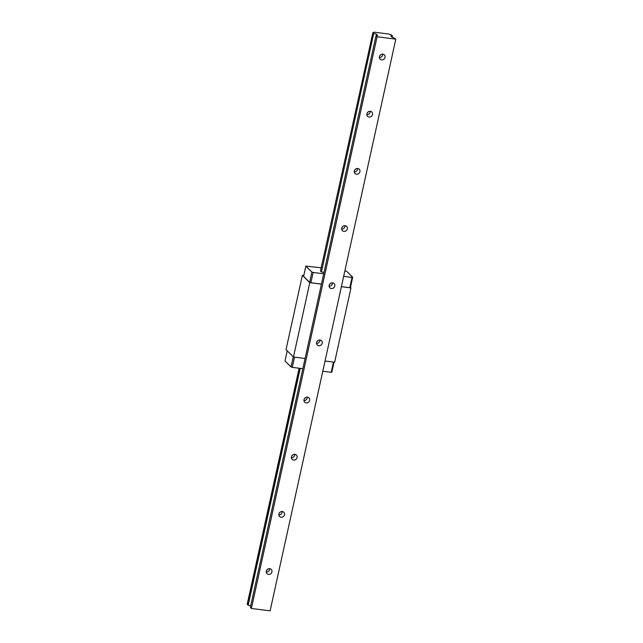 <?xml version="1.0" encoding="UTF-8"?>
<svg xmlns="http://www.w3.org/2000/svg" width="643" height="643" viewBox="0 0 643 643"><rect width="100%" height="100%" fill="white"/><g stroke="black" fill="none" stroke-linecap="round" stroke-linejoin="round"><path stroke-width="0.96" d="M268.501 574.4A3.014 2.741 134.6 0 0 271.242 569.401A3.014 2.741 134.6 0 0 266.636 570.349A3.014 2.741 134.6 0 0 268.501 574.4M266.266 572.061A3.014 2.741 134.6 0 0 269.602 568.669M281.071 517.229A3.014 2.741 134.6 0 0 283.812 512.23A3.014 2.741 134.6 0 0 279.207 513.178A3.014 2.741 134.6 0 0 281.071 517.229M278.837 514.89A3.014 2.741 134.6 0 0 282.173 511.498M293.642 460.058A3.014 2.741 134.6 0 0 296.383 455.059A3.014 2.741 134.6 0 0 291.777 456.008A3.014 2.741 134.6 0 0 293.642 460.058M291.4 457.72A3.014 2.741 134.6 0 0 294.743 454.328M306.213 402.888A3.014 2.741 134.6 0 0 308.953 397.888A3.014 2.741 134.6 0 0 304.348 398.837A3.014 2.741 134.6 0 0 306.213 402.888M303.97 400.549A3.014 2.741 134.6 0 0 307.314 397.157M318.783 345.717A3.014 2.741 134.6 0 0 321.524 340.718A3.014 2.741 134.6 0 0 316.919 341.666A3.014 2.741 134.6 0 0 318.783 345.717M316.541 343.378A3.014 2.741 134.6 0 0 319.884 339.986M331.354 288.546A3.014 2.741 134.6 0 0 334.095 283.547A3.014 2.741 134.6 0 0 329.489 284.495A3.014 2.741 134.6 0 0 331.354 288.546M329.112 286.207A3.014 2.741 134.6 0 0 332.455 282.816M343.917 231.376A3.014 2.741 134.6 0 0 346.665 226.376A3.014 2.741 134.6 0 0 342.06 227.325A3.014 2.741 134.6 0 0 343.917 231.376M341.682 229.037A3.014 2.741 134.6 0 0 345.026 225.645M356.487 174.205A3.014 2.741 134.6 0 0 359.236 169.205A3.014 2.741 134.6 0 0 354.631 170.154A3.014 2.741 134.6 0 0 356.487 174.205M354.253 171.866A3.014 2.741 134.6 0 0 357.596 168.474M369.058 117.034A3.014 2.741 134.6 0 0 371.807 112.035A3.014 2.741 134.6 0 0 367.193 112.983A3.014 2.741 134.6 0 0 369.058 117.034M366.823 114.695A3.014 2.741 134.6 0 0 370.167 111.303M381.629 59.863A3.014 2.741 134.6 0 0 384.369 54.864A3.014 2.741 134.6 0 0 379.764 55.812A3.014 2.741 134.6 0 0 381.629 59.863M379.394 57.524A3.014 2.741 134.6 0 0 382.73 54.133M267.785 569.135A4.774 4.332 -45.4 0 1 266.708 570.237M280.356 511.965A4.774 4.332 -45.4 0 1 279.279 513.066M292.919 454.794A4.774 4.332 -45.4 0 1 291.842 455.895M305.489 397.623A4.774 4.332 -45.4 0 1 304.412 398.724M318.06 340.452A4.774 4.332 -45.4 0 1 316.983 341.554M330.631 283.282A4.774 4.332 -45.4 0 1 329.554 284.383M343.201 226.111A4.774 4.332 -45.4 0 1 342.124 227.212M355.772 168.94A4.774 4.332 -45.4 0 1 354.695 170.041M368.343 111.769A4.774 4.332 -45.4 0 1 367.266 112.871M380.913 54.599A4.774 4.332 -45.4 0 1 379.836 55.7M270.108 610.85L251.389 608.463L377.087 36.755L395.807 39.143L270.108 610.85M251.389 608.463L250.344 607.434L376.042 35.727L377.087 36.755M247.209 604.307L248.166 605.2A3.512 0.836 -167.6 0 1 250.674 605.955M247.193 604.324L299.108 368.238L247.193 604.324M395.807 39.143L390.84 36.153A3.512 0.836 -167.6 0 1 392.375 35.847L392.061 37.278M392.375 35.847L392.117 37.294L392.431 35.815L391.491 34.963A3.512 0.836 -167.6 0 1 389.063 34.079L374.033 32.158A3.512 0.836 -167.6 0 1 374.033 32.246A3.512 0.836 -167.6 0 1 372.94 32.6L373.72 33.436L321.444 271.893A3.512 0.836 -167.6 0 1 323.951 272.648M321.444 271.893L373.72 33.436M373.864 33.492A3.512 0.836 -167.6 0 1 376.557 34.328L377.674 35.421L376.042 35.727M309.805 282.663L293.465 356.986L286.022 349.655L302.363 275.333L309.805 282.663L321.428 284.142M305.087 358.464L293.465 356.986M303.817 275.389L302.363 275.333M350.467 287.405L350.982 287.911L334.641 362.234L325.036 361.012M350.982 287.911L341.377 286.69M341.393 286.641L349.8 287.71L352.059 277.414L343.651 276.345M323.702 273.805L313.133 272.455L310.874 282.751L321.436 284.093M310.874 282.751L309.637 282.333L311.895 272.045L305.859 266.098L303.6 276.386L309.637 282.333M344.873 270.807L346.657 271.29L352.694 277.246L350.435 287.534L349.8 287.71M334.03 362.154L331.828 372.144L331.193 372.321L333.444 362.081M322.786 371.252L331.193 372.321M294.518 357.122L292.268 367.362L302.837 368.712M287.228 350.837L284.994 360.996L291.03 366.952L293.264 356.793M305.859 266.098L321.187 267.793M291.03 366.952L292.268 367.362M311.895 272.045L313.133 272.455M320.479 271.016L372.892 32.616L320.479 271.033L321.299 271.836M352.694 277.246L352.059 277.414M300.08 368.359L248.021 605.143M376.3 35.678L376.589 34.352M376.557 34.328L376.259 35.686M248.166 605.2L300.233 368.375"/></g></svg>
